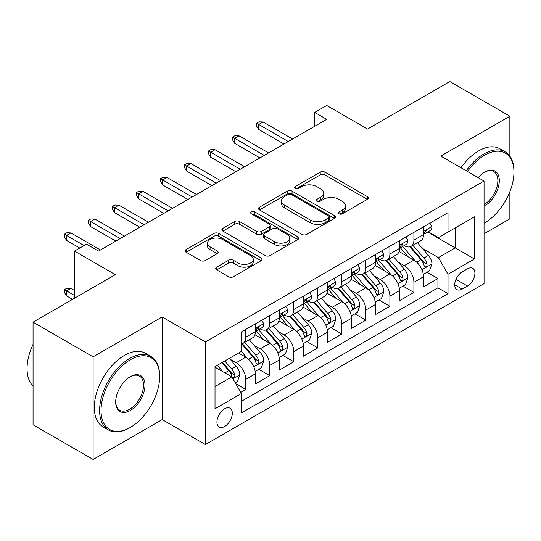 <?xml version="1.0" encoding="UTF-8"?>
<svg xmlns="http://www.w3.org/2000/svg" width="541" height="541" viewBox="0 0 541 541"><rect width="100%" height="100%" fill="white"/><g stroke="black" fill="none" stroke-linecap="round" stroke-linejoin="round"><path stroke-width="0.81" d="M339.024 213.817A2.333 1.346 0 0 0 342.325 213.817L367.38 199.352A3.334 1.927 0 0 0 368.353 197.992A3.334 1.927 0 0 0 367.38 196.633L324.938 172.133A3.334 1.927 0 0 0 320.225 172.133L295.17 186.591A2.333 1.346 0 0 0 294.487 187.544A2.333 1.346 0 0 0 295.17 188.498A2.333 1.346 0 0 0 298.47 188.498L301.716 186.625A10.671 6.161 0 0 1 316.803 186.625L320.34 188.667A10.671 6.161 0 0 1 323.464 193.022A10.671 6.161 0 0 1 320.34 197.384L317.1 199.25A2.333 1.346 0 0 0 316.417 200.204A2.333 1.346 0 0 0 317.1 201.157A2.333 1.346 0 0 0 320.4 201.157L323.64 199.284A10.671 6.161 0 0 1 338.734 199.284L342.27 201.326A10.671 6.161 0 0 1 345.395 205.688A10.671 6.161 0 0 1 342.27 210.043L339.024 211.91A2.333 1.346 0 0 0 338.341 212.863A2.333 1.346 0 0 0 339.024 213.817L339.024 211.91M224.623 426.518A10.867 6.276 120 0 0 231.724 416.942A10.867 6.276 120 0 0 230.053 408.225A10.867 6.276 120 0 0 224.623 408.766A10.867 6.276 120 0 0 217.516 418.349A10.867 6.276 120 0 0 219.186 427.059A10.867 6.276 120 0 0 224.623 426.518M216.718 267.146A3.334 1.927 0 0 0 215.737 268.505A3.334 1.927 0 0 0 216.718 269.871L228.62 276.742A3.334 1.927 0 0 0 233.34 276.742L261.161 260.681A3.334 1.927 0 0 0 262.135 259.322A3.334 1.927 0 0 0 261.161 257.956L218.72 233.455A3.334 1.927 0 0 0 214.006 233.455L186.185 249.516A3.334 1.927 0 0 0 185.205 250.882A3.334 1.927 0 0 0 186.185 252.241L200.562 260.546A3.334 1.927 0 0 0 205.282 260.546L217.184 253.668A3.334 1.927 0 0 0 218.165 252.309A3.334 1.927 0 0 0 217.184 250.95L210.057 246.831A8.92 5.153 0 0 1 207.44 243.186A8.92 5.153 0 0 1 212.951 238.432A8.92 5.153 0 0 1 222.669 239.548L250.611 255.677A8.92 5.153 0 0 1 253.222 259.322A8.92 5.153 0 0 1 247.717 264.076A8.92 5.153 0 0 1 237.993 262.96L233.34 260.268A3.334 1.927 0 0 0 228.62 260.268L216.718 267.146L216.718 269.871M509.865 156.173L509.865 116.214L449.814 81.542L367.542 129.042L326.71 105.468L314.7 112.4L326.71 119.338L98.509 251.085L86.499 244.147L74.489 251.085L74.489 298.233M93.106 356.83L93.106 459.458L162.165 419.586L162.165 316.958L93.106 356.83L33.055 322.159L115.328 274.659L74.489 251.085M162.165 316.958L205.404 341.919L484.046 181.052L484.046 283.673L205.404 444.546L205.404 341.919M509.865 116.214L440.807 156.085L484.046 181.052M301.952 234.409A3.334 1.927 0 0 0 306.666 234.409L334.487 218.348A3.334 1.927 0 0 0 335.467 216.982A3.334 1.927 0 0 0 334.487 215.622L292.045 191.122A3.334 1.927 0 0 0 287.332 191.122L259.511 207.183A3.334 1.927 0 0 0 258.53 208.542A3.334 1.927 0 0 0 259.511 209.908L301.952 234.409M252.309 214.324A2.333 1.346 0 0 1 254.676 214.655L254.676 211.876L297.827 236.789A3.334 1.927 0 0 1 298.801 238.148A3.334 1.927 0 0 1 297.827 239.514L270 255.575A3.334 1.927 0 0 1 265.286 255.575L222.845 231.075L222.845 228.349A3.334 1.927 0 0 0 221.871 229.709A3.334 1.927 0 0 0 222.845 231.075M222.845 228.349L234.753 221.479A3.334 1.927 0 0 1 239.467 221.479L256.677 231.413A3.334 1.927 0 0 0 261.398 231.413L269.296 226.855A3.334 1.927 0 0 0 270.27 225.489A3.334 1.927 0 0 0 269.296 224.13L251.376 213.783A2.333 1.346 0 0 1 250.693 212.829A2.333 1.346 0 0 1 252.133 211.585A2.333 1.346 0 0 1 254.676 211.876M93.106 459.458L33.055 424.786L33.055 322.159M484.046 233.753L509.865 218.841L509.865 191.69M240.772 392.367L245.756 389.493L235.788 383.738M230.121 359.244L236.153 362.727A13.586 7.845 60 0 1 245.756 379.363L255.366 373.817L255.366 383.941L269.776 375.623L258.848 369.314M254.142 345.374L260.174 348.857A13.586 7.845 60 0 1 269.776 365.5L279.386 359.948L279.386 370.071L293.797 361.753L282.869 355.444M278.162 331.505L284.194 334.987A13.586 7.845 60 0 1 293.797 351.63L303.406 346.084L303.406 356.208L317.824 347.883L306.889 341.574M302.182 317.635L308.214 321.117A13.586 7.845 60 0 1 317.824 337.76L327.427 332.215L327.427 342.338L341.844 334.02L330.909 327.704M326.203 303.772L332.235 307.254A13.586 7.845 60 0 1 341.844 323.89L351.447 318.345L351.447 328.468L365.865 320.15L354.93 313.841M350.223 289.902L356.255 293.384A13.586 7.845 60 0 1 365.865 310.027L375.468 304.475L375.468 314.598L389.885 306.28L378.95 299.971M374.244 276.032L380.276 279.514A13.586 7.845 60 0 1 389.885 296.157L399.488 290.612L399.488 300.735L413.906 292.411L413.906 282.287A13.586 7.845 -120 0 0 404.296 265.645L398.264 262.162M402.977 286.101L413.906 292.411M255.366 373.817A13.586 7.845 -120 0 0 245.756 357.175L238.554 353.016M279.386 359.948A13.586 7.845 -120 0 0 269.776 343.305L254.926 334.73M303.406 346.084A13.586 7.845 -120 0 0 293.797 329.442L278.946 320.86M327.427 332.215A13.586 7.845 -120 0 0 317.824 315.572L302.967 306.997M351.447 318.345A13.586 7.845 -120 0 0 341.844 301.702L326.987 293.127M375.468 304.475A13.586 7.845 -120 0 0 365.865 287.832L351.008 279.257M399.488 290.612A13.586 7.845 -120 0 0 389.885 273.969L375.028 265.388M467.471 268.836L462.183 271.886A10.529 6.079 120 0 0 455.306 281.164A10.529 6.079 120 0 0 456.922 289.604A10.529 6.079 120 0 0 462.183 289.083L467.471 286.033A10.529 6.079 120 0 0 474.349 276.755A10.529 6.079 120 0 0 472.733 268.316A10.529 6.079 120 0 0 467.471 268.836M215.014 386.578L231.825 376.867L241.435 393.51L241.435 412.925L448.016 293.662L448.016 274.246L438.406 257.604L422.284 248.299M241.435 393.51L215.014 408.766L215.014 366.609L241.435 351.352L241.435 331.937L448.016 212.667L448.016 232.082L474.437 216.833L474.437 258.99L448.016 274.246M260.045 328.813L260.174 328.887A13.586 7.845 60 0 0 266.963 329.557L276.573 324.012A13.586 7.845 -120 0 0 279.386 317.79L279.386 310.027M284.066 314.943L284.194 315.018A13.586 7.845 60 0 0 290.984 315.687L300.593 310.142A13.586 7.845 -120 0 0 303.406 303.92L303.406 296.157M308.086 301.073L308.214 301.148A13.586 7.845 60 0 0 315.004 301.824L324.614 296.272A13.586 7.845 -120 0 0 327.427 290.057L327.427 282.287M332.106 287.21L332.235 287.278A13.586 7.845 60 0 0 339.024 287.954L348.634 282.409A13.586 7.845 -120 0 0 351.447 276.187L351.447 268.417M356.127 273.34L356.255 273.415A13.586 7.845 60 0 0 363.045 274.084L372.654 268.539A13.586 7.845 -120 0 0 375.468 262.317L375.468 254.554M380.147 259.47L380.276 259.545A13.586 7.845 60 0 0 387.072 260.214L396.675 254.669A13.586 7.845 -120 0 0 399.488 248.447L399.488 240.684M241.435 401.28L437.926 287.839L437.926 278.547L423.515 286.865L423.515 276.742A13.586 7.845 -120 0 0 413.906 260.099L399.048 251.524M404.168 245.6L404.296 245.675A13.586 7.845 -120 0 0 411.092 246.351A13.586 7.845 -120 0 0 413.906 240.13L413.906 232.36M411.092 246.351L420.695 240.799A13.586 7.845 -120 0 0 423.515 234.578L423.515 226.814M245.756 329.442L245.756 337.205A13.586 7.845 60 0 1 242.943 343.427A13.586 7.845 60 0 1 241.435 343.975M242.943 343.427L252.552 337.882A13.586 7.845 -120 0 0 255.366 331.66L255.366 323.89M269.776 315.572L269.776 323.335A13.586 7.845 60 0 1 266.963 329.557M293.797 301.702L293.797 309.472A13.586 7.845 60 0 1 290.984 315.687M317.824 287.832L317.824 295.602A13.586 7.845 60 0 1 315.004 301.824M341.844 273.969L341.844 281.733A13.586 7.845 60 0 1 339.024 287.954M365.865 260.099L365.865 267.863A13.586 7.845 60 0 1 363.045 274.084M389.885 246.229L389.885 254A13.586 7.845 60 0 1 387.072 260.214M389.885 296.157L389.885 306.28M365.865 310.027L365.865 320.15M341.844 323.89L341.844 334.02M317.824 337.76L317.824 347.883M293.797 351.63L293.797 361.753M269.776 365.5L269.776 375.623M245.756 379.363L245.756 389.493M231.825 376.867L215.014 367.163M438.406 257.604L455.218 247.893L455.218 227.923L474.437 216.833M427.708 232.015L474.437 258.99M428.188 231.737L438.406 237.634L448.016 232.082M162.165 419.586L205.404 444.546M314.7 112.4L314.7 126.269M426.998 272.231L437.926 278.547M437.926 287.839L448.016 293.662M339.958 214.148L342.27 212.816A10.671 6.161 0 0 0 345.395 208.461L345.395 205.688M323.464 193.022L323.464 195.801A10.671 6.161 0 0 1 320.34 200.156L318.034 201.489M367.332 199.379L324.938 174.905A3.334 1.927 0 0 0 320.225 174.905L296.103 188.829M334.446 218.368L292.045 193.894A3.334 1.927 0 0 0 287.332 193.894L259.552 209.928M328.597 217.935A2.333 1.346 0 0 0 329.28 216.982A2.333 1.346 0 0 0 328.597 216.028L291.342 194.523A2.333 1.346 0 0 0 288.042 194.523L284.62 196.498A10.671 6.161 0 0 0 281.496 200.853A10.671 6.161 0 0 0 284.62 205.208L310.088 219.91A10.671 6.161 0 0 0 325.175 219.91L328.597 217.935L328.597 220.708A2.333 1.346 0 0 0 329.28 219.754L329.28 216.982M281.496 200.853L281.496 203.626A10.671 6.161 0 0 0 284.62 207.981L284.62 205.208M328.597 220.708L325.175 222.682A10.671 6.161 0 0 1 310.088 222.682L284.62 207.981M222.892 231.095L234.753 224.251L234.753 221.479M270.27 225.489L270.27 228.268A3.334 1.927 0 0 1 269.296 229.627L261.398 234.185A3.334 1.927 0 0 1 256.677 234.185L239.467 224.251A3.334 1.927 0 0 0 234.753 224.251M254.676 214.655L297.78 239.535M274.544 241.726A8.92 5.153 0 0 0 284.262 242.841A8.92 5.153 0 0 0 289.766 238.081A8.92 5.153 0 0 0 287.156 234.442L277.31 228.755A3.334 1.927 0 0 0 272.596 228.755L264.698 233.32A3.334 1.927 0 0 0 263.717 234.679A3.334 1.927 0 0 0 264.698 236.038L274.544 241.726L274.544 244.498A8.92 5.153 0 0 0 284.262 245.614A8.92 5.153 0 0 0 289.766 240.86L289.766 238.081M263.717 234.679L263.717 237.452A3.334 1.927 0 0 0 264.698 238.818L264.698 236.038M274.544 244.498L264.698 238.818M253.222 259.322L253.222 262.094A8.92 5.153 0 0 1 247.717 266.848A8.92 5.153 0 0 1 237.993 265.732L233.34 263.048A3.334 1.927 0 0 0 228.62 263.048L216.758 269.891M207.44 243.186L207.44 245.959A8.92 5.153 0 0 0 210.057 249.604L210.057 246.831M217.144 253.695L210.057 249.604M261.114 260.708L218.72 236.228A3.334 1.927 0 0 0 214.006 236.228L186.226 252.268M423.312 274.361L429.52 270.777L431.921 263.846A9.001 5.2 -120 0 0 428.411 255.393L417.436 242.686M415.238 260.978L402.693 246.453M408.103 256.752L400.82 248.319A21.572 12.457 -120 0 0 400.151 247.568M409.868 246.838L420.966 259.687A9.001 5.2 60 0 1 424.178 265.888L424.834 266.956L426.044 266.787L426.863 265.8L427.059 264.224A9.001 5.2 -120 0 0 423.846 258.023L412.871 245.316M410.518 246.628L422.447 260.437A4.585 2.651 60 0 1 423.603 262.229L427.059 264.224M429.879 223.142L431.921 226.672A9.001 5.2 60 0 1 430.054 230.655L425.49 233.293A9.001 5.2 -120 0 0 427.059 231.217L426.869 230.419L425.747 230.649L424.178 232.887A9.001 5.2 60 0 1 423.515 234.165M423.813 233.712L423.846 233.712A9.001 5.2 -120 0 0 425.49 233.293M288.272 141.526L258.726 124.464L258.726 129.461L256.569 125.992L256.569 123.22L258.726 124.464L263.054 121.968L292.6 139.03M258.726 129.461L283.951 144.021M256.569 123.22L258.97 121.833L263.054 121.968M484.046 223.21L484.648 222.865L484.046 223.21A41.441 23.926 120 0 0 484.648 222.865L484.648 222.865A41.441 23.926 120 0 0 513.95 172.106A41.441 23.926 120 0 0 484.648 155.186A41.441 23.926 120 0 0 467.492 171.49M466.254 170.78A42.462 24.514 -60 0 1 483.925 153.935A42.462 24.514 -60 0 1 505.159 151.832A42.462 24.514 -60 0 1 513.95 171.274L513.95 172.106M478.129 177.631A20.72 11.963 -60 0 1 484.641 172.106A20.72 11.963 -60 0 1 499.296 180.566A20.72 11.963 -60 0 1 484.648 205.945A20.72 11.963 -60 0 1 484.046 206.277M460.973 167.73A42.462 24.514 -60 0 1 478.636 150.885A42.462 24.514 -60 0 1 499.87 148.782L505.159 151.832M484.046 204.626A19.706 11.375 120 0 0 496.821 187.254A19.706 11.375 120 0 0 493.777 171.544A19.706 11.375 120 0 0 484.283 172.322M129.617 427.836L130.34 427.417A41.441 23.926 120 0 0 159.642 376.664A41.441 23.926 120 0 0 130.34 359.745A41.441 23.926 120 0 0 101.032 410.497A41.441 23.926 120 0 0 130.34 427.417L129.617 427.836A42.462 24.514 -60 0 1 108.389 429.939A42.462 24.514 -60 0 1 101.877 395.911A42.462 24.514 -60 0 1 129.617 358.494A42.462 24.514 -60 0 1 150.851 356.391A42.462 24.514 -60 0 1 159.642 375.826L159.642 376.664M130.34 410.497A20.72 11.963 -60 0 1 115.686 402.037A20.72 11.963 -60 0 1 130.34 376.664A20.72 11.963 -60 0 1 130.34 376.658L130.34 376.658A20.72 11.963 -60 0 1 144.995 385.118A20.72 11.963 -60 0 1 130.34 410.497M115.693 401.618A19.706 11.375 120 0 0 119.764 410.227A19.706 11.375 120 0 0 129.617 409.253A19.706 11.375 120 0 0 142.493 391.887A19.706 11.375 120 0 0 139.47 376.103A19.706 11.375 120 0 0 129.975 376.874M108.389 429.939L103.101 426.89A42.462 24.514 -60 0 1 96.596 392.861A42.462 24.514 -60 0 1 124.335 355.444A42.462 24.514 -60 0 1 145.563 353.341L150.851 356.391M33.055 385.956A42.462 24.514 -60 0 1 33.055 344.346M399.292 288.231L405.5 284.647L407.9 277.709A9.001 5.2 -120 0 0 404.391 269.256L393.415 256.549M391.217 274.848L378.673 260.322M384.083 270.615L376.8 262.189A21.572 12.457 -120 0 0 376.13 261.438M385.848 260.708L396.945 273.557A9.001 5.2 60 0 1 400.157 279.758L400.807 280.826L402.024 280.657L402.842 279.663L403.038 278.094A9.001 5.2 -120 0 0 399.826 271.893L388.851 259.186M386.497 260.498L398.426 274.307A4.585 2.651 60 0 1 399.583 276.099L403.038 278.094M375.271 302.101L381.473 298.517L383.873 291.579A9.001 5.2 -120 0 0 380.37 283.126L369.395 270.419M367.197 288.711L354.653 274.192M360.056 284.485L352.779 276.059A21.572 12.457 -120 0 0 352.11 275.308M361.821 274.571L372.925 287.427A9.001 5.2 60 0 1 376.137 293.628L376.786 294.696L378.003 294.52L378.822 293.533L379.018 291.964A9.001 5.2 -120 0 0 375.806 285.763L364.83 273.056M362.477 274.361L374.406 288.177A4.585 2.651 60 0 1 375.562 289.969L379.018 291.964M351.251 315.964L357.452 312.38L359.853 305.449A9.001 5.2 -120 0 0 356.35 296.995L345.374 284.289M343.177 302.581L330.632 288.062M336.035 298.355L328.759 289.922A21.572 12.457 -120 0 0 328.089 289.171M337.8 288.441L348.904 301.296A9.001 5.2 60 0 1 352.117 307.498L352.766 308.566L353.983 308.39L354.801 307.403L354.997 305.834A9.001 5.2 -120 0 0 351.785 299.633L340.81 286.926M338.456 288.231L350.385 302.04A4.585 2.651 60 0 1 351.542 303.839L354.997 305.834M327.224 329.834L333.432 326.25L335.833 319.318A9.001 5.2 -120 0 0 332.33 310.865L321.354 298.159M319.156 316.451L306.612 301.925M312.015 312.225L304.739 303.792A21.572 12.457 -120 0 0 304.069 303.041M313.78 302.311L324.884 315.16A9.001 5.2 60 0 1 328.096 321.361L328.745 322.429L329.963 322.26L330.781 321.273L330.977 319.697A9.001 5.2 -120 0 0 327.765 313.496L316.789 300.789M314.436 302.101L326.365 315.91A4.585 2.651 60 0 1 327.521 317.702L330.977 319.697M405.858 237.005L407.9 240.542A9.001 5.2 60 0 1 406.034 244.525L401.469 247.163A9.001 5.2 -120 0 0 403.038 245.087L402.849 244.289L401.72 244.512L400.157 246.75A9.001 5.2 60 0 1 399.488 248.035M399.792 247.582L399.826 247.582A9.001 5.2 -120 0 0 401.469 247.163M264.251 155.395L234.706 138.334L234.706 143.331L232.549 139.862L232.549 137.089L234.706 138.334L239.034 135.838L268.579 152.9M234.706 143.331L259.93 157.891M232.549 137.089L234.95 135.703L239.034 135.838M381.838 250.875L383.873 254.412A9.001 5.2 60 0 1 382.014 258.395L377.449 261.033A9.001 5.2 -120 0 0 379.018 258.956L378.828 258.158L377.699 258.382L376.137 260.62A9.001 5.2 60 0 1 375.468 261.898M375.772 261.452L375.806 261.452A9.001 5.2 -120 0 0 377.449 261.033M240.231 169.259L210.686 152.204L210.686 157.194L208.528 153.732L208.528 150.953L210.686 152.204L215.014 149.708L244.559 166.763M210.686 157.194L235.91 171.761M208.528 150.953L210.929 149.566L215.014 149.708M357.817 264.745L359.853 268.282A9.001 5.2 60 0 1 357.993 272.265L353.429 274.896A9.001 5.2 -120 0 0 354.997 272.826L354.808 272.028L353.679 272.251L352.117 274.49A9.001 5.2 60 0 1 351.447 275.768M351.751 275.322L351.785 275.322A9.001 5.2 -120 0 0 353.429 274.896M216.211 183.129L186.665 166.073L186.665 171.064L184.508 167.595L184.508 164.822L186.665 166.073L190.993 163.578L220.539 180.633M186.665 171.064L211.889 185.624M184.508 164.822L186.909 163.436L190.993 163.578M333.797 278.615L335.833 282.145A9.001 5.2 60 0 1 333.973 286.128L329.408 288.766A9.001 5.2 -120 0 0 330.977 286.696L330.788 285.891L329.658 286.121L328.096 288.36A9.001 5.2 60 0 1 327.427 289.638M327.731 289.192L327.765 289.185A9.001 5.2 -120 0 0 329.408 288.766M192.19 196.998L162.645 179.943L162.645 184.934L160.488 181.465L160.488 178.692L162.645 179.943L166.973 177.441L196.518 194.503M162.645 184.934L187.869 199.494M160.488 178.692L162.888 177.306L166.973 177.441M303.203 343.704L309.411 340.12L311.812 333.182A9.001 5.2 -120 0 0 308.309 324.728L297.334 312.022M295.136 330.321L282.591 315.795M287.995 326.088L280.718 317.662A21.572 12.457 -120 0 0 280.049 316.911M289.76 316.181L300.864 329.029A9.001 5.2 60 0 1 304.069 335.231L304.725 336.299L305.942 336.13L306.761 335.136L306.957 333.567A9.001 5.2 -120 0 0 303.744 327.366L292.769 314.659M290.416 315.971L302.345 329.78A4.585 2.651 60 0 1 303.501 331.572L306.957 333.567M309.777 292.478L311.812 296.015A9.001 5.2 60 0 1 309.952 299.998L305.388 302.635A9.001 5.2 -120 0 0 306.957 300.559L306.767 299.761L305.638 299.985L304.069 302.223A9.001 5.2 60 0 1 303.406 303.508M303.711 303.055L303.744 303.055A9.001 5.2 -120 0 0 305.388 302.635M168.17 210.868L138.624 193.806L138.624 198.804L136.467 195.335L136.467 192.562L138.624 193.806L142.952 191.311L172.498 208.373M138.624 198.804L163.849 213.364M136.467 192.562L138.868 191.176L142.952 191.311M279.183 357.574L285.391 353.99L287.792 347.052A9.001 5.2 -120 0 0 284.289 338.598L273.313 325.892M271.115 344.184L258.571 329.665M263.974 339.958L256.698 331.532A21.572 12.457 -120 0 0 256.028 330.781M265.739 330.044L276.843 342.899A9.001 5.2 60 0 1 280.049 349.101L280.705 350.169L281.922 349.993L282.74 349.006L282.936 347.437A9.001 5.2 -120 0 0 279.724 341.236L268.749 328.529M266.395 329.834L278.324 343.65A4.585 2.651 60 0 1 279.481 345.442L282.936 347.437M285.756 306.348L287.792 309.885A9.001 5.2 60 0 1 285.932 313.868L281.367 316.505A9.001 5.2 -120 0 0 282.936 314.429L282.747 313.631L281.618 313.854L280.049 316.093A9.001 5.2 60 0 1 279.386 317.378M279.69 316.925L279.724 316.925A9.001 5.2 -120 0 0 281.367 316.505M144.149 224.731L114.604 207.676L114.604 212.667L112.447 209.205L112.447 206.425L114.604 207.676L118.932 205.181L148.477 222.236M114.604 212.667L139.828 227.234M112.447 206.425L114.848 205.039L118.932 205.181M255.163 371.437L261.371 367.853L263.771 360.921A9.001 5.2 -120 0 0 260.268 352.468L249.293 339.762M247.095 358.054L241.347 351.4M239.954 353.828L239.021 352.746M241.719 343.914L252.823 356.769A9.001 5.2 60 0 1 256.028 362.97L256.684 364.039L257.901 363.863L258.713 362.876L258.916 361.307A9.001 5.2 -120 0 0 255.704 355.106L244.728 342.399M242.375 343.704L254.304 357.513A4.585 2.651 60 0 1 255.46 359.312L258.916 361.307M261.729 320.218L263.771 323.755A9.001 5.2 60 0 1 261.912 327.738L257.347 330.368A9.001 5.2 -120 0 0 258.916 328.299L258.726 327.501L257.597 327.724L256.028 329.963A9.001 5.2 60 0 1 255.366 331.241M255.67 330.794L255.704 330.794A9.001 5.2 -120 0 0 257.347 330.368M120.129 238.601L90.584 221.546L90.584 226.537L88.42 223.068L88.42 220.295L90.584 221.546L94.912 219.051L124.457 236.106M90.584 226.537L115.808 241.097M88.42 220.295L90.827 218.909L94.912 219.051M235.308 382.9L237.35 381.723L239.751 374.791A9.001 5.2 -120 0 0 236.248 366.338L229.337 358.338M222.885 371.708L217.326 365.27M215.933 367.697L215.014 366.629M221.891 362.632L228.802 370.632A9.001 5.2 60 0 1 232.008 376.834L232.664 377.902L233.881 377.733L234.693 376.746L234.895 375.17A9.001 5.2 -120 0 0 231.683 368.969L224.772 360.969M222.446 362.314L230.283 371.383A4.585 2.651 60 0 1 231.433 373.175L234.895 375.17M66.563 295.88L64.399 292.411L64.399 289.638L66.807 288.252L70.885 288.394L66.563 290.889L66.563 295.88L72.568 299.349M64.399 289.638L74.489 295.46M70.885 288.394L74.489 290.47M84.098 245.54L66.563 235.416L66.563 240.407L64.399 236.938L64.399 234.165L66.563 235.416L70.885 232.914L100.43 249.976M66.563 240.407L79.777 248.035M64.399 234.165L66.807 232.779L70.885 232.914M236.153 362.727L245.756 357.175M260.174 348.857L269.776 343.305M284.194 334.987L293.797 329.442M308.214 321.117L317.824 315.572M332.235 307.254L341.844 301.702M356.255 293.384L365.865 287.832M380.276 279.514L389.885 273.969M404.296 265.645L413.906 260.099M413.906 240.13L423.515 234.578M245.756 337.205L255.366 331.66M269.776 323.335L279.386 317.79M293.797 309.472L303.406 303.92M317.824 295.602L327.427 290.057M341.844 281.733L351.447 276.187M365.865 267.863L375.468 262.317M389.885 254L399.488 248.447M413.906 282.287L423.515 276.742M455.948 279.386L467.471 286.033M454.738 284.782L462.183 289.083M342.27 212.816L342.27 210.043M317.1 201.157L317.1 199.25M320.34 200.156L320.34 197.384M295.17 188.498L295.17 186.591M320.225 174.905L320.225 172.133M324.938 174.905L324.938 172.133M367.38 199.352L367.38 196.633M259.511 209.908L259.511 207.183M287.332 193.894L287.332 191.122M292.045 193.894L292.045 191.122M334.487 218.348L334.487 215.622M310.088 222.682L310.088 219.91M325.175 222.682L325.175 219.91M239.467 224.251L239.467 221.479M256.677 234.185L256.677 231.413M261.398 234.185L261.398 231.413M269.296 229.627L269.296 226.855M297.827 239.514L297.827 236.789M228.62 263.048L228.62 260.268M233.34 263.048L233.34 260.268M237.993 265.732L237.993 262.96M217.184 253.668L217.184 250.95M186.185 252.241L186.185 249.516M214.006 236.228L214.006 233.455M218.72 236.228L218.72 233.455M261.161 260.681L261.161 257.956M421.939 269.743L431.86 264.015M423.846 258.023L428.411 255.393M416.671 262.169L420.966 259.687M431.86 226.571L423.515 231.392M425.895 230.547L427.059 231.217M397.919 283.612L407.84 277.885M399.826 271.893L404.391 269.256M392.651 276.038L396.945 273.557M373.899 297.482L383.819 291.755M375.806 285.763L380.37 283.126M368.631 289.902L372.925 287.427M349.878 311.352L359.799 305.624M351.785 299.633L356.35 296.995M344.61 303.772L348.904 301.296M325.851 325.215L335.778 319.488M327.765 313.496L332.33 310.865M320.59 317.641L324.884 315.16M407.84 240.441L399.488 245.262M401.875 244.417L403.038 245.087M383.819 254.311L375.468 259.125M377.855 258.287L379.018 258.956M359.799 268.174L351.447 272.995M353.834 272.157L354.997 272.826M335.778 282.044L327.427 286.865M329.814 286.02L330.977 286.696M301.831 339.085L311.758 333.357M303.744 327.366L308.309 324.728M296.569 331.511L300.864 329.029M311.758 295.913L303.406 300.735M305.793 299.89L306.957 300.559M277.81 352.955L287.738 347.227M279.724 341.236L284.289 338.598M272.549 345.381L276.843 342.899M287.738 309.783L279.386 314.598M281.773 313.76L282.936 314.429M253.79 366.825L263.717 361.097M255.704 355.106L260.268 352.468M248.529 359.244L252.823 356.769M263.717 323.646L255.366 328.468M257.753 327.63L258.916 328.299M232.968 378.849L239.69 374.96M231.683 368.969L236.248 366.338M224.914 372.877L228.802 370.632"/></g></svg>

